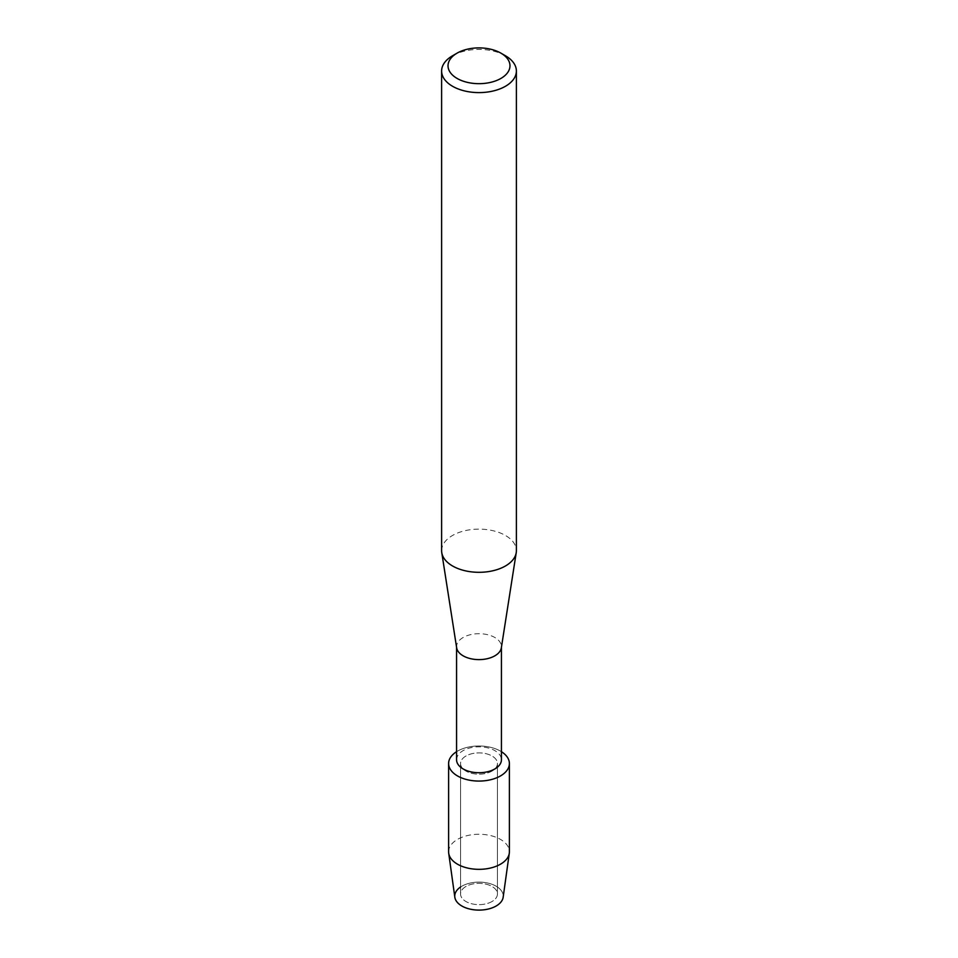 <?xml version="1.0" encoding="UTF-8"?>
<svg xmlns="http://www.w3.org/2000/svg" width="958" height="958" viewBox="0 0 958 958"><rect width="100%" height="100%" fill="white"/><g stroke="black" fill="none" stroke-linecap="round" stroke-linejoin="round"><path stroke-width="0.72" stroke-dasharray="4.79 3.59" d="M492.041 901.514A18.442 10.646 180 0 1 471.947 903.825A18.442 10.646 180 0 1 460.559 893.994A18.442 10.646 180 0 1 465.959 886.461A18.442 10.646 180 0 1 486.053 884.162A18.442 10.646 180 0 1 497.441 893.994A18.442 10.646 180 0 1 492.041 901.514A18.442 10.646 180 0 1 471.947 903.825A18.442 10.646 180 0 1 460.559 893.994A18.442 10.646 180 0 1 465.959 886.461A18.442 10.646 180 0 1 486.053 884.162A18.442 10.646 180 0 1 497.441 893.994A18.442 10.646 180 0 1 492.041 901.514M460.559 887.012A24.249 13.999 180 0 1 461.852 886.21A24.249 13.999 180 0 1 496.148 886.21A24.249 13.999 180 0 1 496.148 906.005M492.041 771.058A18.442 10.646 180 0 1 471.947 773.369A18.442 10.646 180 0 1 460.559 763.526A18.442 10.646 180 0 1 465.959 756.006A18.442 10.646 180 0 1 486.053 753.695A18.442 10.646 180 0 1 497.441 763.526A18.442 10.646 180 0 1 492.041 771.058A18.442 10.646 180 0 1 471.947 773.369A18.442 10.646 180 0 1 460.559 763.526A18.442 10.646 180 0 1 465.959 756.006A18.442 10.646 180 0 1 486.053 753.695A18.442 10.646 180 0 1 497.441 763.526A18.442 10.646 180 0 1 492.041 771.058M456.571 759.778A22.429 12.957 180 0 1 463.133 750.617A22.429 12.957 180 0 1 487.586 747.815A22.429 12.957 180 0 1 501.429 759.778M456.571 751.695A30.393 17.543 180 0 1 457.517 751.12A30.393 17.543 180 0 1 501.429 751.695A30.393 17.543 180 0 0 457.517 751.12A30.393 17.543 180 0 0 456.571 751.695M456.655 647.824A22.429 12.957 180 0 1 456.571 646.662A22.429 12.957 180 0 1 463.133 637.501A22.429 12.957 180 0 1 487.586 634.699A22.429 12.957 180 0 1 501.429 646.662A22.429 12.957 180 0 1 501.345 647.824M441.614 550.718A37.386 21.591 180 0 1 452.559 535.45A37.386 21.591 180 0 1 493.31 530.78A37.386 21.591 180 0 1 516.386 550.718M452.559 55.756A37.386 21.591 180 0 1 505.441 55.756M454.834 897.227A24.249 13.999 180 0 1 461.852 886.21A24.249 13.999 180 0 1 489.167 883.396A24.249 13.999 180 0 1 503.166 897.227M448.607 851.794A30.393 17.543 180 0 1 457.517 839.388A30.393 17.543 180 0 1 490.628 835.592A30.393 17.543 180 0 1 509.393 851.794M460.559 893.994L460.559 763.526L460.559 893.994M497.441 893.994L497.441 763.526L497.441 893.994"/><path stroke-width="1.44" d="M509.393 763.526A30.393 17.543 180 0 1 500.483 775.932A30.393 17.543 180 0 0 501.429 751.695A30.393 17.543 180 0 1 509.393 763.526L509.393 851.794A30.393 17.543 180 0 1 509.297 853.195L503.166 897.227A24.249 13.999 180 0 1 496.148 906.005A24.249 13.999 180 0 1 462.534 906.388A24.249 13.999 180 0 1 460.559 887.012M501.429 647.237L501.429 759.778A22.429 12.957 180 0 1 494.867 768.939A22.429 12.957 180 0 1 470.414 771.741A22.429 12.957 180 0 1 456.571 759.778L456.571 647.237M500.483 775.932A30.393 17.543 180 0 1 457.996 776.208A30.393 17.543 180 0 1 456.571 751.695A30.393 17.543 180 0 0 448.607 763.526A30.393 17.543 180 0 0 467.372 779.74A30.393 17.543 180 0 0 500.483 775.932M500.902 53.133L505.441 55.756A37.386 21.591 180 0 1 516.386 71.024L516.386 550.718A37.386 21.591 180 0 1 516.23 552.658L501.345 647.824A22.429 12.957 180 0 1 494.867 655.811A22.429 12.957 180 0 1 471.36 658.841A22.429 12.957 180 0 1 456.655 647.824L441.77 552.658A37.386 21.591 180 0 1 441.614 550.718L441.614 71.024A37.386 21.591 180 0 1 452.559 55.756L457.098 53.133A30.979 17.891 180 0 1 500.902 53.133A30.979 17.891 180 0 1 500.902 78.436A30.979 17.891 180 0 1 457.098 78.436A30.979 17.891 180 0 1 457.098 53.133L452.559 55.756M516.23 552.658A37.386 21.591 180 0 1 505.441 565.986A37.386 21.591 180 0 1 466.259 571.016A37.386 21.591 180 0 1 441.77 552.658M516.386 71.024A37.386 21.591 180 0 1 505.441 86.28A37.386 21.591 180 0 1 464.69 90.962A37.386 21.591 180 0 1 441.614 71.024M509.297 853.195A30.393 17.543 180 0 1 500.483 864.2A30.393 17.543 180 0 1 468.51 868.259A30.393 17.543 180 0 1 448.703 853.195A30.393 17.543 180 0 1 448.607 851.794L448.607 763.526M496.148 906.005A24.249 13.999 180 0 1 470.629 909.238A24.249 13.999 180 0 1 454.834 897.227L448.703 853.195"/></g></svg>
